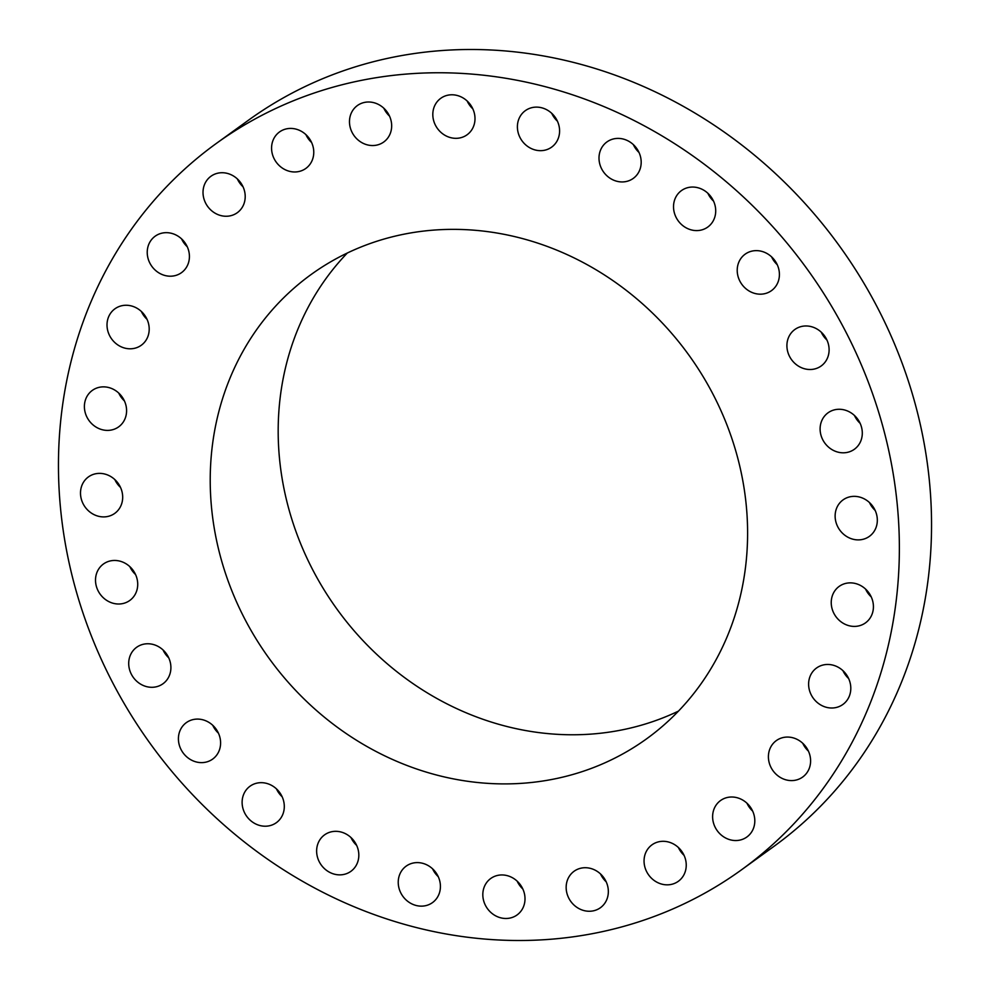 <?xml version="1.0" encoding="UTF-8"?>
<svg xmlns="http://www.w3.org/2000/svg" width="990" height="990" viewBox="0 0 990 990"><rect width="100%" height="100%" fill="white"/><g stroke="black" fill="none" stroke-linecap="round" stroke-linejoin="round"><path stroke-width="1.49" d="M129.876 566.676A22.485 20.332 -125.9 0 0 133.959 572.901A22.485 20.332 -125.9 0 0 135.543 574.522M131.46 568.285A22.485 20.332 -125.9 0 0 103.443 564.003A22.485 20.332 -125.9 0 0 101.772 596.178A22.485 20.332 -125.9 0 0 129.789 600.46A22.485 20.332 -125.9 0 0 131.46 568.285M777.732 839.904A448.173 405.182 -125.9 0 0 791.493 248.577A448.173 405.182 -125.9 0 0 216.327 143.439A448.173 405.182 -125.9 0 0 180.081 173.361A448.173 405.182 -125.9 0 0 166.332 764.688A448.173 405.182 -125.9 0 0 741.485 869.826A448.173 405.182 -125.9 0 0 777.732 839.904M741.485 869.826L773.673 846.561A448.173 405.182 -125.9 0 0 809.919 816.639A448.173 405.182 -125.9 0 0 823.668 225.312A448.173 405.182 -125.9 0 0 248.515 120.174L216.327 143.439M347.304 253.032A286.407 258.935 -125.9 0 0 337.033 609.209A286.407 258.935 -125.9 0 0 678.484 711.105M669.871 719.606A286.407 258.935 -125.9 0 0 678.67 341.723A286.407 258.935 -125.9 0 0 311.108 274.527A286.407 258.935 -125.9 0 0 287.942 293.659A286.407 258.935 -125.9 0 0 279.155 671.542A286.407 258.935 -125.9 0 0 646.718 738.738A286.407 258.935 -125.9 0 0 669.871 719.606M160.937 648.215A22.485 20.332 -125.9 0 0 136.632 647.299A22.485 20.332 -125.9 0 0 138.674 682.84A22.485 20.332 -125.9 0 0 162.979 683.756A22.485 20.332 -125.9 0 0 160.937 648.215M206.365 721.042A22.485 20.332 -125.9 0 0 186.33 722.638A22.485 20.332 -125.9 0 0 178.72 742.512A22.485 20.332 -125.9 0 0 192.642 760.679A22.485 20.332 -125.9 0 0 212.677 759.082A22.485 20.332 -125.9 0 0 220.287 739.208A22.485 20.332 -125.9 0 0 206.365 721.042M265.456 783.115A22.485 20.332 -125.9 0 0 250.024 786.221A22.485 20.332 -125.9 0 0 242.958 808.521A22.485 20.332 -125.9 0 0 260.952 825.771A22.485 20.332 -125.9 0 0 276.383 822.665A22.485 20.332 -125.9 0 0 283.462 800.378A22.485 20.332 -125.9 0 0 265.456 783.115M335.251 831.328A22.485 20.332 -125.9 0 0 324.547 834.879A22.485 20.332 -125.9 0 0 318.26 859.543A22.485 20.332 -125.9 0 0 340.201 874.863A22.485 20.332 -125.9 0 0 350.906 871.324A22.485 20.332 -125.9 0 0 357.192 846.66A22.485 20.332 -125.9 0 0 335.251 831.328M412.261 863.255A22.485 20.332 -125.9 0 0 406.147 866.151A22.485 20.332 -125.9 0 0 400.9 893.104A22.485 20.332 -125.9 0 0 426.393 905.491A22.485 20.332 -125.9 0 0 432.506 902.595A22.485 20.332 -125.9 0 0 437.753 875.643A22.485 20.332 -125.9 0 0 412.261 863.255M492.599 877.313A22.485 20.332 -125.9 0 0 490.743 878.489A22.485 20.332 -125.9 0 0 486.746 907.62A22.485 20.332 -125.9 0 0 515.233 916.121A22.485 20.332 -125.9 0 0 517.089 914.933A22.485 20.332 -125.9 0 0 521.074 885.803A22.485 20.332 -125.9 0 0 492.599 877.313M572.257 872.772A22.485 20.332 -125.9 0 0 571.564 902.435A22.485 20.332 -125.9 0 0 600.423 907.719A22.485 20.332 -125.9 0 0 602.242 906.209A22.485 20.332 -125.9 0 0 602.935 876.546A22.485 20.332 -125.9 0 0 574.076 871.262A22.485 20.332 -125.9 0 0 572.257 872.772M647.225 849.865A22.485 20.332 -125.9 0 0 651.148 877.895A22.485 20.332 -125.9 0 0 678.323 881.298A22.485 20.332 -125.9 0 0 683.063 876.274A22.485 20.332 -125.9 0 0 679.152 848.244A22.485 20.332 -125.9 0 0 651.977 844.841A22.485 20.332 -125.9 0 0 647.225 849.865M713.765 809.758A22.485 20.332 -125.9 0 0 721.562 835.3A22.485 20.332 -125.9 0 0 746.881 836.995A22.485 20.332 -125.9 0 0 753.662 827.788A22.485 20.332 -125.9 0 0 745.866 802.259A22.485 20.332 -125.9 0 0 720.534 800.551A22.485 20.332 -125.9 0 0 713.765 809.758M768.525 754.442A22.485 20.332 -125.9 0 0 779.353 776.828A22.485 20.332 -125.9 0 0 802.667 777.051A22.485 20.332 -125.9 0 0 810.476 763.216A22.485 20.332 -125.9 0 0 799.635 740.829A22.485 20.332 -125.9 0 0 776.321 740.607A22.485 20.332 -125.9 0 0 768.525 754.442M808.756 686.713A22.485 20.332 -125.9 0 0 821.7 705.499A22.485 20.332 -125.9 0 0 842.886 704.459A22.485 20.332 -125.9 0 0 850.658 685.761A22.485 20.332 -125.9 0 0 837.713 666.975A22.485 20.332 -125.9 0 0 816.527 668.015A22.485 20.332 -125.9 0 0 808.756 686.713M832.454 609.939A22.485 20.332 -125.9 0 0 865.508 622.859A22.485 20.332 -125.9 0 0 872.202 599.334A22.485 20.332 -125.9 0 0 839.149 586.414A22.485 20.332 -125.9 0 0 832.454 609.939M838.419 527.992A22.485 20.332 -125.9 0 0 869.406 536.345A22.485 20.332 -125.9 0 0 874.034 508.254A22.485 20.332 -125.9 0 0 843.047 499.9A22.485 20.332 -125.9 0 0 838.419 527.992M826.365 444.98A22.485 20.332 -125.9 0 0 854.382 449.262A22.485 20.332 -125.9 0 0 856.041 417.099A22.485 20.332 -125.9 0 0 828.024 412.818A22.485 20.332 -125.9 0 0 826.365 444.98M796.876 365.05A22.485 20.332 -125.9 0 0 821.18 365.966A22.485 20.332 -125.9 0 0 819.138 330.425A22.485 20.332 -125.9 0 0 794.834 329.509A22.485 20.332 -125.9 0 0 796.876 365.05M751.447 292.223A22.485 20.332 -125.9 0 0 771.495 290.627A22.485 20.332 -125.9 0 0 779.105 270.753A22.485 20.332 -125.9 0 0 765.183 252.586A22.485 20.332 -125.9 0 0 745.136 254.183A22.485 20.332 -125.9 0 0 737.525 274.057A22.485 20.332 -125.9 0 0 751.447 292.223M692.357 230.15A22.485 20.332 -125.9 0 0 707.788 227.044A22.485 20.332 -125.9 0 0 714.867 204.744A22.485 20.332 -125.9 0 0 696.861 187.494A22.485 20.332 -125.9 0 0 681.442 190.6A22.485 20.332 -125.9 0 0 674.363 212.887A22.485 20.332 -125.9 0 0 692.357 230.15M622.562 181.937A22.485 20.332 -125.9 0 0 633.266 178.398A22.485 20.332 -125.9 0 0 639.552 153.722A22.485 20.332 -125.9 0 0 617.624 138.402A22.485 20.332 -125.9 0 0 606.919 141.941A22.485 20.332 -125.9 0 0 600.633 166.605A22.485 20.332 -125.9 0 0 622.562 181.937M545.564 150.01A22.485 20.332 -125.9 0 0 551.665 147.114A22.485 20.332 -125.9 0 0 556.925 120.161A22.485 20.332 -125.9 0 0 531.42 107.774A22.485 20.332 -125.9 0 0 525.319 110.67A22.485 20.332 -125.9 0 0 520.059 137.622A22.485 20.332 -125.9 0 0 545.564 150.01M465.226 135.964A22.485 20.332 -125.9 0 0 467.082 134.776A22.485 20.332 -125.9 0 0 471.067 105.645A22.485 20.332 -125.9 0 0 442.592 97.144A22.485 20.332 -125.9 0 0 440.736 98.332A22.485 20.332 -125.9 0 0 436.739 127.463A22.485 20.332 -125.9 0 0 465.226 135.964M385.568 140.493A22.485 20.332 -125.9 0 0 386.261 110.831A22.485 20.332 -125.9 0 0 357.39 105.546A22.485 20.332 -125.9 0 0 355.571 107.056A22.485 20.332 -125.9 0 0 354.89 136.719A22.485 20.332 -125.9 0 0 383.749 142.003A22.485 20.332 -125.9 0 0 385.568 140.493M310.588 163.399A22.485 20.332 -125.9 0 0 306.677 135.37A22.485 20.332 -125.9 0 0 279.489 131.967A22.485 20.332 -125.9 0 0 274.75 136.991A22.485 20.332 -125.9 0 0 278.66 165.021A22.485 20.332 -125.9 0 0 305.848 168.424A22.485 20.332 -125.9 0 0 310.588 163.399M244.06 203.507A22.485 20.332 -125.9 0 0 236.263 177.977A22.485 20.332 -125.9 0 0 210.932 176.269A22.485 20.332 -125.9 0 0 204.163 185.476A22.485 20.332 -125.9 0 0 211.959 211.006A22.485 20.332 -125.9 0 0 237.278 212.714A22.485 20.332 -125.9 0 0 244.06 203.507M189.3 258.823A22.485 20.332 -125.9 0 0 178.472 236.437A22.485 20.332 -125.9 0 0 155.145 236.214A22.485 20.332 -125.9 0 0 147.349 250.062A22.485 20.332 -125.9 0 0 158.177 272.436A22.485 20.332 -125.9 0 0 181.492 272.658A22.485 20.332 -125.9 0 0 189.3 258.823M149.057 326.552A22.485 20.332 -125.9 0 0 136.125 307.766A22.485 20.332 -125.9 0 0 114.939 308.806A22.485 20.332 -125.9 0 0 107.155 327.504A22.485 20.332 -125.9 0 0 120.099 346.29A22.485 20.332 -125.9 0 0 141.285 345.25A22.485 20.332 -125.9 0 0 149.057 326.552M125.371 403.326A22.485 20.332 -125.9 0 0 92.317 390.407A22.485 20.332 -125.9 0 0 85.61 413.931A22.485 20.332 -125.9 0 0 118.664 426.851A22.485 20.332 -125.9 0 0 125.371 403.326M119.394 485.273A22.485 20.332 -125.9 0 0 88.419 476.92A22.485 20.332 -125.9 0 0 83.791 505.011A22.485 20.332 -125.9 0 0 114.766 513.365A22.485 20.332 -125.9 0 0 119.394 485.273M821.267 332.182A22.485 20.332 -125.9 0 0 826.935 340.028M212.763 725.311A22.485 20.332 -125.9 0 0 218.419 733.145M771.581 256.856A22.485 20.332 -125.9 0 0 777.237 264.689M276.458 788.894A22.485 20.332 -125.9 0 0 282.125 796.727M707.875 193.273A22.485 20.332 -125.9 0 0 713.543 201.106M350.98 837.54A22.485 20.332 -125.9 0 0 356.647 845.386M633.353 144.614A22.485 20.332 -125.9 0 0 639.02 152.46M432.581 868.824A22.485 20.332 -125.9 0 0 438.248 876.657M551.752 113.343A22.485 20.332 -125.9 0 0 557.419 121.176M517.176 881.162A22.485 20.332 -125.9 0 0 522.831 888.995M467.169 101.005A22.485 20.332 -125.9 0 0 472.824 108.838M600.509 873.935A22.485 20.332 -125.9 0 0 606.165 881.781M383.835 108.219A22.485 20.332 -125.9 0 0 389.491 116.065M678.41 847.514A22.485 20.332 -125.9 0 0 684.078 855.36M305.922 134.64A22.485 20.332 -125.9 0 0 311.59 142.486M746.967 803.224A22.485 20.332 -125.9 0 0 752.635 811.058M237.365 178.942A22.485 20.332 -125.9 0 0 243.033 186.776M802.754 743.28A22.485 20.332 -125.9 0 0 808.422 751.113M181.578 238.887A22.485 20.332 -125.9 0 0 187.246 246.72M842.96 670.688A22.485 20.332 -125.9 0 0 848.628 678.521M141.372 311.479A22.485 20.332 -125.9 0 0 147.04 319.312M865.582 589.087A22.485 20.332 -125.9 0 0 871.25 596.921M118.751 393.079A22.485 20.332 -125.9 0 0 124.418 400.913M869.48 502.574A22.485 20.332 -125.9 0 0 870.606 504.727A22.485 20.332 -125.9 0 0 875.148 510.407M114.852 479.593A22.485 20.332 -125.9 0 0 115.966 481.746A22.485 20.332 -125.9 0 0 120.52 487.427M854.457 415.478A22.485 20.332 -125.9 0 0 858.54 421.715A22.485 20.332 -125.9 0 0 860.124 423.324M163.065 649.972A22.485 20.332 -125.9 0 0 168.733 657.818"/></g></svg>
